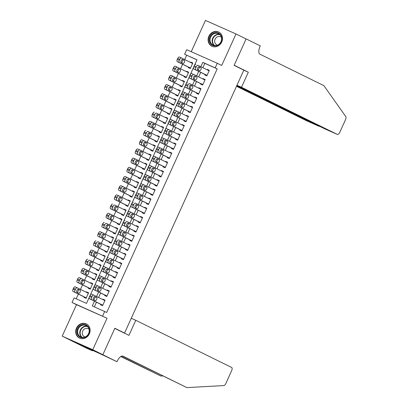 <?xml version="1.0" encoding="UTF-8"?>
<svg xmlns="http://www.w3.org/2000/svg" width="408" height="408" viewBox="0 0 408 408"><rect width="100%" height="100%" fill="white"/><g stroke="black" fill="none" stroke-linecap="round" stroke-linejoin="round"><path stroke-width="0.61" d="M208.855 36.276A7.874 7.048 -63.8 0 0 211.818 46.201A7.874 7.048 -63.8 0 0 221.738 41.998A7.874 7.048 -63.8 0 0 218.77 32.069A7.874 7.048 -63.8 0 0 208.855 36.276M76.464 328.134A7.874 7.048 -63.8 0 0 79.427 338.059A7.874 7.048 -63.8 0 0 89.342 333.856A7.874 7.048 -63.8 0 0 86.379 323.926A7.874 7.048 -63.8 0 0 76.464 328.134M196.977 59.874L184.625 54.29L186.711 49.694L217.26 63.266L215.174 67.866L202.791 62.363L200.818 66.708M121.023 331.48L124.562 333.05L243.821 70.151L234.115 65.372L246.101 38.944L235.992 33.971L205.443 20.4L191.24 51.709M124.562 333.05L114.857 328.277L102.867 354.705L72.318 341.134L62.21 336.156L92.759 349.727L107.039 318.245L72.043 302.486L74.129 297.891L86.511 303.394L89.306 297.223M107.039 318.245L76.49 304.674L62.21 336.156M76.49 304.674L72.043 302.486M186.65 55.284L184.707 59.568M182.585 64.245L180.535 68.763M178.413 73.44L176.368 77.954M174.247 82.63L172.196 87.144M170.075 91.82L168.03 96.339M165.908 101.016L163.858 105.529M161.736 110.206L159.686 114.724M157.565 119.401L155.519 123.915M153.398 128.591L151.348 133.11M149.226 137.787L147.176 142.3M145.059 146.977L143.009 151.49M140.887 156.167L138.837 160.686M136.716 165.362L134.671 169.876M132.549 174.553L130.499 179.071M128.377 183.748L126.327 188.261M124.205 192.938L122.16 197.457M120.039 202.133L117.989 206.647M115.867 211.324L113.822 215.837M111.7 220.514L109.65 225.032M107.528 229.709L105.478 234.223M103.357 238.899L101.312 243.418M99.19 248.095L97.14 252.608M95.018 257.285L92.968 261.803M90.846 266.48L88.801 270.994M86.68 275.67L84.629 280.184M82.508 284.861L80.463 289.379M78.341 294.056L76.184 298.804M102.867 354.705L92.759 349.727M204.979 74.475L204.77 74.934L206.836 75.852L209.335 70.334L207.274 69.416L207.101 69.799M200.807 83.666L200.598 84.124L202.664 85.043L205.168 79.529L203.102 78.611L202.929 78.989M196.641 92.861L196.432 93.32L198.492 94.238L200.996 88.72L198.931 87.802L198.762 88.184M192.469 102.051L192.26 102.51L194.325 103.428L196.824 97.915L194.764 96.997L194.591 97.374M188.297 111.241L188.088 111.705L190.154 112.618L192.658 107.105L190.592 106.187L190.419 106.564M184.13 120.437L183.921 120.896L185.987 121.814L188.486 116.295L186.42 115.382L186.252 115.76M179.959 129.627L179.749 130.086L181.815 131.004L184.319 125.491L182.254 124.573L182.08 124.95M175.787 138.822L175.583 139.281L177.643 140.199L180.147 134.681L178.082 133.763L177.908 134.145M171.62 148.012L171.411 148.471L173.476 149.389L175.976 143.876L173.915 142.958L173.742 143.335M167.448 157.208L167.239 157.666L169.305 158.584L171.809 153.066L169.743 152.148L169.57 152.531M163.282 166.398L163.072 166.857L165.133 167.775L167.637 162.256L165.571 161.344L165.403 161.721M159.11 175.588L158.901 176.052L160.966 176.965L163.465 171.452L161.405 170.534L161.231 170.911M154.938 184.783L154.734 185.242L156.794 186.16L159.299 180.642L157.233 179.729L157.06 180.106M150.771 193.973L150.562 194.432L152.628 195.35L155.127 189.837L153.061 188.919L152.893 189.297M146.6 203.169L146.39 203.628L148.456 204.546L150.96 199.028L148.894 198.109L148.721 198.492M142.433 212.359L142.224 212.818L144.284 213.736L146.788 208.223L144.723 207.305L144.554 207.682M138.261 221.554L138.052 222.013L140.117 222.931L142.616 217.413L140.556 216.495L140.383 216.877M134.089 230.744L133.88 231.203L135.946 232.121L138.45 226.603L136.384 225.69L136.211 226.068M129.923 239.935L129.713 240.399L131.779 241.312L134.278 235.799L132.212 234.881L132.044 235.258M125.751 249.13L125.542 249.589L127.607 250.507L130.111 244.989L128.046 244.076L127.872 244.453M121.579 258.32L121.375 258.779L123.435 259.697L125.939 254.184L123.874 253.266L123.701 253.643M117.412 267.515L117.203 267.974L119.269 268.892L121.768 263.374L119.707 262.456L119.534 262.839M113.24 276.706L113.031 277.165L115.097 278.083L117.601 272.57L115.535 271.651L115.362 272.029M109.074 285.901L108.865 286.36L110.925 287.278L113.429 281.76L111.364 280.842L111.195 281.224M104.902 295.091L104.693 295.55L106.758 296.468L109.257 290.95L107.197 290.037L107.023 290.414M88.541 292.888L86.511 291.893L86.343 292.271M84.221 296.947L84.012 297.406L86.073 298.325L88.577 292.806L86.511 291.893M92.708 283.698L90.683 282.698L90.51 283.081M88.388 287.757L88.179 288.216L90.245 289.134L92.749 283.616L90.683 282.698M96.88 274.502L94.855 273.508L94.681 273.885M92.56 278.562L92.351 279.021L94.416 279.939L96.915 274.426L94.855 273.508M101.051 265.312L99.022 264.313L98.848 264.695M96.727 269.372L96.523 269.831L98.583 270.749L101.087 265.231L99.022 264.313M105.218 256.122L103.193 255.122L103.02 255.5M100.898 260.176L100.689 260.636L102.755 261.554L105.254 256.04L103.193 255.122M109.39 246.927L107.36 245.932L107.192 246.31M105.07 250.986L104.861 251.445L106.927 252.363L109.426 246.845L107.36 245.932M113.562 237.737L111.532 236.737L111.358 237.114M109.237 241.791L109.028 242.255L111.093 243.168L113.597 237.655L111.532 236.737M117.728 228.541L115.704 227.547L115.53 227.924M113.409 232.601L113.2 233.06L115.265 233.978L117.764 228.46L115.704 227.547M121.9 219.351L119.87 218.351L119.697 218.734M117.581 223.411L117.371 223.87L119.432 224.788L121.936 219.269L119.87 218.351M126.067 210.156L124.042 209.161L123.869 209.539M121.747 214.215L121.538 214.674L123.604 215.592L126.108 210.079L124.042 209.161M130.239 200.966L128.209 199.966L128.041 200.348M125.919 205.025L125.71 205.484L127.775 206.402L130.274 200.884L128.209 199.966M134.411 191.775L132.381 190.776L132.207 191.153M130.086 195.83L129.877 196.289L131.942 197.207L134.446 191.694L132.381 190.776M138.577 182.58L136.553 181.585L136.379 181.963M134.257 186.64L134.048 187.099L136.114 188.017L138.613 182.498L136.553 181.585M142.749 173.39L140.719 172.39L140.551 172.768M138.429 177.444L138.22 177.908L140.281 178.821L142.785 173.308L140.719 172.39M146.916 164.195L144.891 163.2L144.718 163.577M142.596 168.254L142.387 168.713L144.452 169.631L146.956 164.113L144.891 163.2M151.088 155.004L149.063 154.005L148.889 154.387M146.768 159.064L146.559 159.523L148.624 160.441L151.123 154.923L149.063 154.005M155.259 145.809L153.23 144.815L153.056 145.192M150.934 149.869L150.731 150.328L152.791 151.246L155.295 145.733L153.23 144.815M159.426 136.619L157.401 135.619L157.228 136.002M155.106 140.678L154.897 141.137L156.963 142.055L159.462 136.537L157.401 135.619M163.598 127.429L161.568 126.429L161.4 126.806M159.278 131.483L159.069 131.942L161.135 132.86L163.634 127.347L161.568 126.429M167.77 118.233L165.74 117.239L165.566 117.616M163.445 122.293L163.236 122.752L165.301 123.67L167.805 118.152L165.74 117.239M171.936 109.043L169.912 108.043L169.738 108.421M167.617 113.098L167.407 113.562L169.473 114.475L171.972 108.962L169.912 108.043M176.108 99.848L174.078 98.853L173.91 99.231M171.788 103.907L171.579 104.366L173.64 105.284L176.144 99.771L174.078 98.853M180.275 90.658L178.25 89.658L178.077 90.041M175.955 94.717L175.746 95.176L177.811 96.094L180.316 90.576L178.25 89.658M184.447 81.462L182.417 80.468L182.249 80.845M180.127 85.522L179.918 85.981L181.983 86.899L184.482 81.386L182.417 80.468M188.618 72.272L186.589 71.273L186.415 71.655M184.294 76.332L184.09 76.791L186.15 77.709L188.654 72.191L186.589 71.273M188.465 67.136L188.256 67.595L190.322 68.513L192.821 63L190.76 62.082L190.587 62.46M94.452 301.196L92.29 305.959L106.697 312.457L217.199 68.86L204.816 63.357L202.842 67.703M200.721 72.379L198.671 76.893M196.549 81.569L194.504 86.088M192.382 90.765L190.332 95.278M188.21 99.955L186.16 104.474M184.039 109.15L181.994 113.664M179.872 118.34L177.822 122.859M175.7 127.536L173.655 132.049M171.533 136.726L169.483 141.239M167.362 145.916L165.311 150.435M163.19 155.111L161.145 159.625M159.023 164.302L156.973 168.82M154.851 173.497L152.801 178.01M150.685 182.687L148.634 187.206M146.513 191.882L144.463 196.396M142.341 201.073L140.296 205.586M138.174 210.263L136.124 214.781M134.002 219.458L131.952 223.972M129.831 228.648L127.786 233.167M125.664 237.844L123.614 242.357M121.492 247.034L119.447 251.552M117.326 256.229L115.275 260.743M113.154 265.419L111.103 269.933M108.982 274.61L106.937 279.128M104.815 283.805L102.765 288.318M100.643 292.995L98.593 297.514M96.472 302.19L94.35 306.872M100.73 304.281L100.526 304.745L102.587 305.658L105.091 300.145L103.025 299.227L102.852 299.605M217.26 63.266L221.707 65.453L235.992 33.971M217.199 68.86L215.174 67.866M104.677 311.462L102.592 316.057M194.57 65.173L197.013 59.792L184.625 54.29M90.326 294.984L93.478 288.033M94.498 285.789L97.65 278.837M98.665 276.599L101.816 269.647M102.836 267.403L105.988 260.457M107.003 258.213L110.16 251.262M111.175 249.018L114.327 242.071M115.347 239.828L118.498 232.876M119.513 230.637L122.665 223.686M123.685 221.442L126.837 214.491M127.852 212.252L131.009 205.3M132.024 203.056L135.175 196.11M136.196 193.866L139.347 186.915M140.362 184.671L143.514 177.725M144.534 175.481L147.686 168.529M148.706 166.291L151.858 159.339M152.873 157.095L156.024 150.144M157.044 147.905L160.196 140.954M161.211 138.71L164.368 131.764M165.383 129.52L168.535 122.568M169.555 120.324L172.706 113.378M173.721 111.134L176.873 104.183M177.893 101.944L181.045 94.993M182.065 92.749L185.217 85.797M186.232 83.558L189.383 76.607M190.403 74.363L193.555 67.417M198.696 71.385L196.651 75.898M194.529 80.575L192.479 85.093M190.358 89.77L188.312 94.284M186.191 98.96L184.141 103.479M182.019 108.156L179.969 112.669M177.847 117.346L175.802 121.864M173.68 126.541L171.63 131.055M169.509 135.731L167.459 140.245M165.337 144.922L163.292 149.44M161.17 154.117L159.12 158.63M156.998 163.307L154.953 167.826M152.832 172.502L150.781 177.016M148.66 181.693L146.61 186.211M144.488 190.888L142.443 195.401M140.321 200.078L138.271 204.592M136.15 209.268L134.105 213.787M131.983 218.464L129.933 222.977M127.811 227.654L125.761 232.172M123.639 236.849L121.594 241.363M119.473 246.039L117.422 250.558M115.301 255.235L113.251 259.748M111.129 264.425L109.084 268.938M106.962 273.615L104.912 278.134M102.791 282.81L100.745 287.324M98.624 292L96.574 296.519M204.816 63.357L202.791 62.363M105.055 300.227L103.025 299.227M192.785 63.082L190.76 62.082M109.222 291.031L107.197 290.037M113.393 281.841L111.364 280.842M117.56 272.646L115.535 271.651M121.732 263.456L119.707 262.456M125.904 254.266L123.874 253.266M130.07 245.07L128.046 244.076M134.242 235.88L132.212 234.881M138.414 226.685L136.384 225.69M142.581 217.495L140.556 216.495M146.752 208.299L144.723 207.305M150.919 199.109L148.894 198.109M155.091 189.919L153.061 188.919M159.263 180.724L157.233 179.729M163.429 171.533L161.405 170.534M167.601 162.338L165.571 161.344M171.773 153.148L169.743 152.148M175.94 143.953L173.915 142.958M180.112 134.762L178.082 133.763M184.278 125.572L182.254 124.573M188.45 116.377L186.42 115.382M192.622 107.187L190.592 106.187M196.789 97.991L194.764 96.997M200.96 88.801L198.931 87.802M205.127 79.606L203.102 78.611M209.299 70.416L207.274 69.416M102.796 305.199L91.591 299.691A2.02 0.903 114 0 1 91.616 297.452L92.035 296.534A2.02 0.903 114 0 1 93.667 295.086A2.02 0.903 114 0 1 93.677 295.091L104.882 300.604M91.601 294.168L93.667 295.086L91.616 294.178A2.02 0.903 -66 0 0 91.601 294.168A2.02 0.903 -66 0 0 89.969 295.616L89.556 296.534A2.02 0.903 -66 0 0 89.531 298.773L102.76 305.281M93.427 299.579A1.617 0.719 -66 0 1 93.437 297.804A1.617 0.719 -66 0 1 94.748 296.631A1.617 0.719 -66 0 1 94.758 296.636L96.701 297.59A1.617 0.719 -66 0 1 96.686 299.37A1.617 0.719 -66 0 1 95.375 300.538A1.617 0.719 -66 0 1 95.365 300.533L93.427 299.579M94.513 296.616L94.636 296.677A1.617 0.719 -66 0 1 94.717 298.217A1.617 0.719 -66 0 1 93.549 299.64M86.282 297.865L75.082 292.352A2.02 0.903 114 0 1 75.108 290.119L75.521 289.195A2.02 0.903 114 0 1 77.153 287.752A2.02 0.903 114 0 1 77.163 287.757L88.368 293.27M86.246 297.947L73.017 291.434A2.02 0.903 -66 0 1 73.042 289.201L73.46 288.283A2.02 0.903 -66 0 1 75.087 286.834A2.02 0.903 -66 0 1 75.103 286.839L77.138 287.747M77.036 292.301A1.617 0.719 114 0 0 78.203 290.879A1.617 0.719 114 0 0 78.122 289.338L77.999 289.277M76.913 292.24L78.851 293.199A1.617 0.719 114 0 0 78.866 293.204A1.617 0.719 114 0 0 80.172 292.031A1.617 0.719 114 0 0 80.187 290.256L78.244 289.303A1.617 0.719 114 0 0 78.234 289.298A1.617 0.719 114 0 0 76.928 290.465A1.617 0.719 114 0 0 76.913 292.24M89.459 330.194A6.814 6.1 116.2 0 1 83.574 337.763A6.814 6.1 116.2 0 1 76.995 332.112A6.814 6.1 116.2 0 1 82.88 324.544A6.814 6.1 116.2 0 1 89.459 330.194M77.658 332.137A6.309 5.646 -63.8 0 0 80.646 336.916A6.309 5.646 -63.8 0 0 86.511 336.177A6.309 5.646 -63.8 0 0 89.199 330.368A6.309 5.646 -63.8 0 0 86.216 325.589A6.309 5.646 -63.8 0 0 80.351 326.329A6.309 5.646 -63.8 0 0 77.658 332.137M88.995 329.072A4.493 4.019 -63.8 0 0 88.363 328.675A4.493 4.019 -63.8 0 0 84.186 329.2A4.493 4.019 -63.8 0 0 82.273 333.336A4.493 4.019 -63.8 0 0 84.4 336.738A4.493 4.019 -63.8 0 0 85.099 336.993M87.292 324.477A7.823 7.002 -63.8 0 0 86.68 324.13A7.823 7.002 -63.8 0 0 79.407 325.048A7.823 7.002 -63.8 0 0 76.072 332.255A7.823 7.002 -63.8 0 0 79.774 338.176A7.823 7.002 -63.8 0 0 80.417 338.446M221.855 38.337A6.814 6.1 116.2 0 1 215.97 45.905A6.814 6.1 116.2 0 1 209.386 40.254A6.814 6.1 116.2 0 1 215.271 32.686A6.814 6.1 116.2 0 1 221.855 38.337M210.049 40.28A6.309 5.646 -63.8 0 0 213.037 45.058A6.309 5.646 -63.8 0 0 218.902 44.319A6.309 5.646 -63.8 0 0 221.595 38.505A6.309 5.646 -63.8 0 0 218.606 33.731A6.309 5.646 -63.8 0 0 212.741 34.471A6.309 5.646 -63.8 0 0 210.049 40.28M221.391 37.215A4.493 4.019 -63.8 0 0 220.759 36.817A4.493 4.019 -63.8 0 0 216.582 37.342A4.493 4.019 -63.8 0 0 214.664 41.478A4.493 4.019 -63.8 0 0 216.791 44.88A4.493 4.019 -63.8 0 0 217.495 45.135M219.683 32.62A7.823 7.002 -63.8 0 0 219.076 32.273A7.823 7.002 -63.8 0 0 211.798 33.191A7.823 7.002 -63.8 0 0 208.463 40.397A7.823 7.002 -63.8 0 0 212.165 46.313A7.823 7.002 -63.8 0 0 212.813 46.588M135.787 320.3L231.637 367.455A3.029 1.351 114 0 1 231.601 370.806L225.91 383.357A3.029 1.351 114 0 1 223.773 385.58L186.884 387.6L122.981 356.164A7.069 3.152 114 0 0 122.93 356.143A7.069 3.152 114 0 0 117.234 361.207L117.004 361.712L102.847 354.751L114.796 328.415L128.948 335.376L135.787 320.3L131.259 318.291M117.004 361.712L99.424 353.415L83.487 346.336L92.438 350.798L86.455 348.141L72.318 341.134M72.298 341.18L102.847 354.751M186.884 387.6L122.242 356.016M120.998 356.429L160.854 376.038L120.799 356.551M160.854 376.038L162.731 375.936M92.438 350.798L92.626 350.395M236.502 86.277L306.796 120.855L319.24 126.108M236.722 85.797L319.158 126.347L306.816 120.865A3.029 1.351 -66 0 1 306.796 120.855M248.329 72.201L241.495 87.276L337.345 134.426A3.029 1.351 114 0 0 337.365 134.436A3.029 1.351 114 0 0 339.808 132.263L345.5 119.717A3.029 1.351 114 0 0 345.79 116.586L323.86 85.629L259.962 54.198A7.069 3.152 -66 0 1 260.049 46.369L260.279 45.864L246.121 38.898L234.177 65.234L248.329 72.201L243.8 70.186M246.121 38.898L244.943 38.377M241.495 87.276L236.966 85.262M236.824 85.568L325.003 128.943L337.345 134.426M319.525 126.251L319.158 126.347M106.967 296.009L95.763 290.496A2.02 0.903 114 0 1 95.788 288.262L96.206 287.339A2.02 0.903 114 0 1 97.833 285.896A2.02 0.903 114 0 0 97.833 285.896L109.053 291.414M97.818 285.891L95.783 284.983A2.02 0.903 -66 0 1 95.783 284.983A2.02 0.903 -66 0 0 94.141 286.426L93.723 287.344A2.02 0.903 -66 0 0 93.697 289.578L106.932 296.091M97.594 290.384A1.617 0.719 -66 0 1 97.609 288.609A1.617 0.719 -66 0 1 98.92 287.441A1.617 0.719 -66 0 1 98.93 287.446L100.868 288.4A1.617 0.719 -66 0 1 100.858 290.175A1.617 0.719 -66 0 1 99.547 291.348A1.617 0.719 -66 0 1 99.537 291.343L97.594 290.384M98.68 287.421L98.807 287.482A1.617 0.719 -66 0 1 98.889 289.022A1.617 0.719 -66 0 1 97.721 290.445M111.134 286.814L99.934 281.306A2.02 0.903 114 0 1 99.96 279.067L100.373 278.149A2.02 0.903 114 0 1 102.005 276.7A2.02 0.903 114 0 1 102.02 276.711L113.22 282.219M99.94 275.783L102.005 276.7L99.955 275.793A2.02 0.903 -66 0 0 99.94 275.783A2.02 0.903 -66 0 0 98.313 277.231L97.894 278.149A2.02 0.903 -66 0 0 97.869 280.388L111.098 286.895M101.765 281.194A1.617 0.719 -66 0 1 101.781 279.419A1.617 0.719 -66 0 1 103.086 278.246A1.617 0.719 -66 0 1 103.097 278.251L105.04 279.205A1.617 0.719 -66 0 1 105.024 280.985A1.617 0.719 -66 0 1 103.719 282.152A1.617 0.719 -66 0 1 103.703 282.147L101.765 281.194M102.852 278.231L102.974 278.292A1.617 0.719 -66 0 1 103.056 279.832A1.617 0.719 -66 0 1 101.888 281.255M115.306 277.624L104.101 272.111A2.02 0.903 114 0 1 104.127 269.877L104.545 268.959A2.02 0.903 114 0 1 106.172 267.51A2.02 0.903 114 0 0 106.172 267.51L117.392 273.029M106.162 267.505L104.122 266.597A2.02 0.903 -66 0 1 104.122 266.597A2.02 0.903 -66 0 0 102.479 268.041L102.066 268.959A2.02 0.903 -66 0 0 102.041 271.198L115.27 277.705M105.932 272.003A1.617 0.719 -66 0 1 105.947 270.224A1.617 0.719 -66 0 1 107.258 269.056A1.617 0.719 -66 0 1 107.268 269.061L109.211 270.014A1.617 0.719 -66 0 1 109.196 271.789A1.617 0.719 -66 0 1 107.885 272.962A1.617 0.719 -66 0 1 107.875 272.957L105.932 272.003M107.023 269.035L107.146 269.096A1.617 0.719 -66 0 1 107.228 270.642A1.617 0.719 -66 0 1 106.06 272.065M119.478 268.433L108.273 262.92A2.02 0.903 114 0 1 108.299 260.681L108.717 259.763A2.02 0.903 114 0 1 110.344 258.315A2.02 0.903 114 0 1 110.359 258.325L121.558 263.833M108.278 257.402L108.293 257.407A2.02 0.903 -66 0 0 108.278 257.402A2.02 0.903 -66 0 0 106.651 258.845L106.233 259.769A2.02 0.903 -66 0 0 106.207 262.002L119.437 268.51M110.104 262.808A1.617 0.719 -66 0 1 110.119 261.033A1.617 0.719 -66 0 1 111.425 259.86A1.617 0.719 -66 0 1 111.44 259.865L113.378 260.824A1.617 0.719 -66 0 1 113.368 262.599A1.617 0.719 -66 0 1 112.057 263.767A1.617 0.719 -66 0 1 112.047 263.762L110.104 262.808M111.19 259.845L111.318 259.906A1.617 0.719 -66 0 1 111.399 261.446A1.617 0.719 -66 0 1 110.226 262.869M90.454 288.67L79.249 283.162A2.02 0.903 114 0 1 79.274 280.923L79.693 280.005A2.02 0.903 114 0 1 81.319 278.557A2.02 0.903 114 0 1 81.335 278.567L92.539 284.075M90.418 288.752L77.189 282.244A2.02 0.903 -66 0 1 77.209 280.005L77.627 279.087A2.02 0.903 -66 0 1 79.259 277.639A2.02 0.903 -66 0 1 79.269 277.649L81.304 278.552M81.207 283.111A1.617 0.719 114 0 0 82.375 281.688A1.617 0.719 114 0 0 82.294 280.148L82.166 280.087M81.08 283.05L83.023 284.004A1.617 0.719 114 0 0 83.033 284.009A1.617 0.719 114 0 0 84.344 282.841A1.617 0.719 114 0 0 84.359 281.061L82.416 280.107A1.617 0.719 114 0 0 82.406 280.102A1.617 0.719 114 0 0 81.095 281.275A1.617 0.719 114 0 0 81.08 283.05M94.625 279.48L83.421 273.967A2.02 0.903 114 0 1 83.446 271.733L83.864 270.815A2.02 0.903 114 0 1 85.491 269.367A2.02 0.903 114 0 1 85.507 269.372L96.706 274.885M94.585 279.562L81.355 273.054A2.02 0.903 -66 0 1 81.381 270.815L81.799 269.897A2.02 0.903 -66 0 1 83.426 268.449A2.02 0.903 -66 0 1 83.441 268.454L85.476 269.362M85.374 273.921A1.617 0.719 114 0 0 86.542 272.498A1.617 0.719 114 0 0 86.465 270.953L86.338 270.892M85.252 273.86L87.195 274.814A1.617 0.719 114 0 0 87.205 274.819A1.617 0.719 114 0 0 88.511 273.646A1.617 0.719 114 0 0 88.526 271.871L86.588 270.917A1.617 0.719 114 0 0 86.573 270.912A1.617 0.719 114 0 0 85.267 272.08A1.617 0.719 114 0 0 85.252 273.86M98.792 270.29L87.593 264.777A2.02 0.903 114 0 1 87.613 262.538L88.031 261.62A2.02 0.903 114 0 1 89.663 260.171A2.02 0.903 114 0 1 89.673 260.182L100.878 265.69M98.756 270.366L85.527 263.859A2.02 0.903 -66 0 1 85.552 261.625L85.966 260.702A2.02 0.903 -66 0 1 87.598 259.259A2.02 0.903 -66 0 1 87.613 259.264L87.598 259.259M89.546 264.726A1.617 0.719 114 0 0 90.714 263.303A1.617 0.719 114 0 0 90.632 261.763L90.51 261.701M89.423 264.665L91.361 265.618A1.617 0.719 114 0 0 91.372 265.623A1.617 0.719 114 0 0 92.682 264.455A1.617 0.719 114 0 0 92.698 262.681L90.754 261.722A1.617 0.719 114 0 0 90.744 261.717A1.617 0.719 114 0 0 89.434 262.89A1.617 0.719 114 0 0 89.423 264.665M102.964 261.094L91.759 255.587A2.02 0.903 114 0 1 91.785 253.348L92.203 252.43A2.02 0.903 114 0 1 93.83 250.981A2.02 0.903 114 0 1 93.845 250.986L105.05 256.499M102.928 261.176L89.694 254.669A2.02 0.903 -66 0 1 89.719 252.43L90.137 251.512A2.02 0.903 -66 0 1 91.764 250.063A2.02 0.903 -66 0 1 91.78 250.068L93.814 250.976M93.718 255.536A1.617 0.719 114 0 0 94.886 254.113A1.617 0.719 114 0 0 94.804 252.567L94.676 252.506M93.59 255.474L95.533 256.428A1.617 0.719 114 0 0 95.543 256.433A1.617 0.719 114 0 0 96.854 255.26A1.617 0.719 114 0 0 96.869 253.485L94.926 252.532A1.617 0.719 114 0 0 94.916 252.526A1.617 0.719 114 0 0 93.605 253.694A1.617 0.719 114 0 0 93.59 255.474M123.644 259.238L112.445 253.73A2.02 0.903 114 0 1 112.465 251.491L112.883 250.573A2.02 0.903 114 0 1 114.515 249.125A2.02 0.903 114 0 0 114.515 249.125L125.73 254.643M114.5 249.12L112.465 248.212A2.02 0.903 -66 0 1 112.465 248.212A2.02 0.903 -66 0 0 110.823 249.655L110.405 250.573A2.02 0.903 -66 0 0 110.379 252.812L123.609 259.32M114.276 253.618A1.617 0.719 -66 0 1 114.286 251.838A1.617 0.719 -66 0 1 115.597 250.67A1.617 0.719 -66 0 1 115.607 250.675L117.55 251.629A1.617 0.719 -66 0 1 117.535 253.404A1.617 0.719 -66 0 1 116.229 254.577A1.617 0.719 -66 0 1 116.214 254.572L114.276 253.618M115.362 250.65L115.484 250.711A1.617 0.719 -66 0 1 115.566 252.256A1.617 0.719 -66 0 1 114.398 253.679M107.131 251.904L95.931 246.391A2.02 0.903 114 0 1 95.957 244.157L96.37 243.234A2.02 0.903 114 0 1 98.002 241.791A2.02 0.903 114 0 1 98.017 241.796L109.217 247.304M107.095 251.981L93.866 245.473A2.02 0.903 -66 0 1 93.891 243.239L94.309 242.321A2.02 0.903 -66 0 1 95.936 240.873A2.02 0.903 -66 0 1 95.951 240.878L95.936 240.873M97.884 246.34A1.617 0.719 114 0 0 99.052 244.917A1.617 0.719 114 0 0 98.971 243.377L98.848 243.316M97.762 246.279L99.7 247.238A1.617 0.719 114 0 0 99.715 247.243A1.617 0.719 114 0 0 101.021 246.07A1.617 0.719 114 0 0 101.036 244.295L99.093 243.341A1.617 0.719 114 0 0 99.083 243.331A1.617 0.719 114 0 0 97.777 244.504A1.617 0.719 114 0 0 97.762 246.279M127.816 250.048L116.612 244.535A2.02 0.903 114 0 1 116.637 242.301L117.055 241.378A2.02 0.903 114 0 1 118.682 239.935A2.02 0.903 114 0 1 118.697 239.94L129.902 245.448M116.617 239.017L116.632 239.022A2.02 0.903 -66 0 0 116.617 239.017A2.02 0.903 -66 0 0 114.99 240.465L114.572 241.383A2.02 0.903 -66 0 0 114.546 243.617L127.781 250.124M118.442 244.423A1.617 0.719 -66 0 1 118.458 242.648A1.617 0.719 -66 0 1 119.768 241.475A1.617 0.719 -66 0 1 119.779 241.485L121.722 242.439A1.617 0.719 -66 0 1 121.706 244.214A1.617 0.719 -66 0 1 120.396 245.386A1.617 0.719 -66 0 1 120.386 245.381L118.442 244.423M119.529 241.459L119.656 241.521A1.617 0.719 -66 0 1 119.738 243.061A1.617 0.719 -66 0 1 118.57 244.484M111.302 242.709L100.098 237.201A2.02 0.903 114 0 1 100.123 234.962L100.541 234.044A2.02 0.903 114 0 1 102.168 232.596A2.02 0.903 114 0 1 102.184 232.601L113.388 238.114M111.267 242.791L98.037 236.283A2.02 0.903 -66 0 1 98.063 234.044L98.476 233.126A2.02 0.903 -66 0 1 100.108 231.678A2.02 0.903 -66 0 1 100.118 231.688L102.158 232.591M102.056 237.15A1.617 0.719 114 0 0 103.224 235.727A1.617 0.719 114 0 0 103.142 234.187L103.02 234.126M101.929 237.089L103.872 238.043A1.617 0.719 114 0 0 103.882 238.048A1.617 0.719 114 0 0 105.193 236.88A1.617 0.719 114 0 0 105.208 235.1L103.265 234.146A1.617 0.719 114 0 0 103.255 234.141A1.617 0.719 114 0 0 101.944 235.314A1.617 0.719 114 0 0 101.929 237.089M131.983 240.853L120.783 235.345A2.02 0.903 114 0 1 120.809 233.106L121.222 232.188A2.02 0.903 114 0 1 122.854 230.739A2.02 0.903 114 0 0 122.854 230.739L134.069 236.257M122.839 230.734L120.804 229.832A2.02 0.903 -66 0 1 120.804 229.832A2.02 0.903 -66 0 0 119.162 231.27L118.743 232.188A2.02 0.903 -66 0 0 118.718 234.427L131.947 240.934M122.614 235.232A1.617 0.719 -66 0 1 122.629 233.458A1.617 0.719 -66 0 1 123.935 232.285A1.617 0.719 -66 0 1 123.95 232.29L125.888 233.243A1.617 0.719 -66 0 1 125.873 235.023A1.617 0.719 -66 0 1 124.567 236.191A1.617 0.719 -66 0 1 124.557 236.186L122.614 235.232M123.701 232.269L123.823 232.331A1.617 0.719 -66 0 1 123.904 233.871A1.617 0.719 -66 0 1 122.737 235.294M115.474 233.519L104.269 228.006A2.02 0.903 114 0 1 104.295 225.772L104.713 224.849A2.02 0.903 114 0 1 106.34 223.406A2.02 0.903 114 0 1 106.355 223.411L117.555 228.924M115.433 233.6L102.204 227.088A2.02 0.903 -66 0 1 102.23 224.854L102.648 223.936A2.02 0.903 -66 0 1 104.275 222.488A2.02 0.903 -66 0 1 104.29 222.493L104.275 222.488M106.228 227.955A1.617 0.719 114 0 0 107.396 226.532A1.617 0.719 114 0 0 107.314 224.992L107.187 224.93M106.1 227.894L108.043 228.852A1.617 0.719 114 0 0 108.054 228.857A1.617 0.719 114 0 0 109.364 227.684A1.617 0.719 114 0 0 109.375 225.91L107.437 224.956A1.617 0.719 114 0 0 107.421 224.951A1.617 0.719 114 0 0 106.116 226.119A1.617 0.719 114 0 0 106.1 227.894M136.155 231.662L124.95 226.149A2.02 0.903 114 0 1 124.976 223.916L125.394 222.992A2.02 0.903 114 0 1 127.021 221.549A2.02 0.903 114 0 1 127.036 221.554L138.241 227.067M124.96 220.631L124.976 220.636A2.02 0.903 -66 0 0 124.96 220.631A2.02 0.903 -66 0 0 123.328 222.079L122.915 222.998A2.02 0.903 -66 0 0 122.89 225.231L136.119 231.744M126.781 226.037A1.617 0.719 -66 0 1 126.796 224.262A1.617 0.719 -66 0 1 128.107 223.094A1.617 0.719 -66 0 1 128.117 223.1L130.06 224.053A1.617 0.719 -66 0 1 130.045 225.828A1.617 0.719 -66 0 1 128.734 227.001A1.617 0.719 -66 0 1 128.724 226.996L126.781 226.037M127.872 223.074L127.995 223.135A1.617 0.719 -66 0 1 128.076 224.675A1.617 0.719 -66 0 1 126.908 226.098M119.641 224.324L108.441 218.816A2.02 0.903 114 0 1 108.467 216.577L108.88 215.659A2.02 0.903 114 0 1 110.512 214.21A2.02 0.903 114 0 1 110.522 214.22L121.727 219.728M119.605 224.405L106.376 217.898A2.02 0.903 -66 0 1 106.401 215.659L106.819 214.741A2.02 0.903 -66 0 1 108.446 213.292A2.02 0.903 -66 0 1 108.462 213.302L110.497 214.205M110.395 218.764A1.617 0.719 114 0 0 111.562 217.342A1.617 0.719 114 0 0 111.481 215.801L111.358 215.74M110.272 218.703L112.21 219.657A1.617 0.719 114 0 0 112.226 219.662A1.617 0.719 114 0 0 113.531 218.494A1.617 0.719 114 0 0 113.546 216.714L111.603 215.761A1.617 0.719 114 0 0 111.593 215.756A1.617 0.719 114 0 0 110.282 216.929A1.617 0.719 114 0 0 110.272 218.703M140.326 222.467L129.122 216.959A2.02 0.903 114 0 1 129.147 214.72L129.566 213.802A2.02 0.903 114 0 1 131.192 212.354A2.02 0.903 114 0 0 131.192 212.354L142.407 217.872M131.177 212.349L129.142 211.446A2.02 0.903 -66 0 1 129.142 211.446A2.02 0.903 -66 0 0 127.5 212.884L127.082 213.802A2.02 0.903 -66 0 0 127.056 216.041L140.291 222.549M130.953 216.847A1.617 0.719 -66 0 1 130.968 215.072A1.617 0.719 -66 0 1 132.279 213.899A1.617 0.719 -66 0 1 132.289 213.904L134.227 214.858A1.617 0.719 -66 0 1 134.217 216.638A1.617 0.719 -66 0 1 132.906 217.806A1.617 0.719 -66 0 1 132.896 217.801L130.953 216.847M132.039 213.884L132.166 213.945A1.617 0.719 -66 0 1 132.248 215.485A1.617 0.719 -66 0 1 131.08 216.908M123.813 215.133L112.608 209.62A2.02 0.903 114 0 1 112.633 207.386L113.052 206.468A2.02 0.903 114 0 1 114.679 205.02A2.02 0.903 114 0 1 114.694 205.025L125.899 210.538M123.777 215.215L110.548 208.707A2.02 0.903 -66 0 1 110.568 206.468L110.986 205.55A2.02 0.903 -66 0 1 112.618 204.102A2.02 0.903 -66 0 1 112.628 204.107L112.618 204.102M114.566 209.574A1.617 0.719 114 0 0 115.734 208.151A1.617 0.719 114 0 0 115.653 206.606L115.525 206.545M114.439 209.513L116.382 210.467A1.617 0.719 114 0 0 116.392 210.472A1.617 0.719 114 0 0 117.703 209.299A1.617 0.719 114 0 0 117.718 207.524L115.775 206.57A1.617 0.719 114 0 0 115.765 206.565A1.617 0.719 114 0 0 114.454 207.733A1.617 0.719 114 0 0 114.439 209.513M144.493 213.277L133.294 207.764A2.02 0.903 114 0 1 133.319 205.53L133.732 204.612A2.02 0.903 114 0 1 135.364 203.164A2.02 0.903 114 0 1 135.374 203.169L146.579 208.682M133.299 202.246L133.314 202.251A2.02 0.903 -66 0 0 133.299 202.246A2.02 0.903 -66 0 0 131.672 203.694L131.254 204.612A2.02 0.903 -66 0 0 131.228 206.851L144.458 213.359M135.124 207.657A1.617 0.719 -66 0 1 135.14 205.877A1.617 0.719 -66 0 1 136.445 204.709A1.617 0.719 -66 0 1 136.456 204.714L138.399 205.668A1.617 0.719 -66 0 1 138.383 207.442A1.617 0.719 -66 0 1 137.078 208.615A1.617 0.719 -66 0 1 137.062 208.61L135.124 207.657M136.211 204.689L136.333 204.75A1.617 0.719 -66 0 1 136.415 206.295A1.617 0.719 -66 0 1 135.247 207.718M127.979 205.943L116.78 200.43A2.02 0.903 114 0 1 116.805 198.191L117.224 197.273A2.02 0.903 114 0 1 118.85 195.825A2.02 0.903 114 0 1 118.866 195.835L130.065 201.343M127.944 206.02L114.714 199.512A2.02 0.903 -66 0 1 114.74 197.278L115.158 196.355A2.02 0.903 -66 0 1 116.785 194.912A2.02 0.903 -66 0 1 116.8 194.917L118.835 195.82M118.733 200.379A1.617 0.719 114 0 0 119.901 198.956A1.617 0.719 114 0 0 119.819 197.416L119.697 197.355M118.611 200.318L120.554 201.272A1.617 0.719 114 0 0 120.564 201.277A1.617 0.719 114 0 0 121.87 200.109A1.617 0.719 114 0 0 121.885 198.334L119.947 197.375A1.617 0.719 114 0 0 119.932 197.37A1.617 0.719 114 0 0 118.626 198.543A1.617 0.719 114 0 0 118.611 200.318M148.665 204.087L137.46 198.574A2.02 0.903 114 0 1 137.486 196.335L137.904 195.417A2.02 0.903 114 0 1 139.531 193.968A2.02 0.903 114 0 0 139.531 193.968L150.751 199.486M139.516 193.963L137.481 193.061A2.02 0.903 -66 0 1 137.481 193.061A2.02 0.903 -66 0 0 135.839 194.499L135.42 195.422A2.02 0.903 -66 0 0 135.4 197.656L148.629 204.163M139.291 198.461A1.617 0.719 -66 0 1 139.306 196.687A1.617 0.719 -66 0 1 140.617 195.514A1.617 0.719 -66 0 1 140.627 195.519L142.571 196.477A1.617 0.719 -66 0 1 142.555 198.252A1.617 0.719 -66 0 1 141.244 199.42A1.617 0.719 -66 0 1 141.234 199.415L139.291 198.461M140.377 195.498L140.505 195.559A1.617 0.719 -66 0 1 140.587 197.1A1.617 0.719 -66 0 1 139.419 198.523M132.151 196.748L120.947 191.24A2.02 0.903 114 0 1 120.972 189.001L121.39 188.083A2.02 0.903 114 0 1 123.017 186.635A2.02 0.903 114 0 1 123.032 186.64L134.237 192.153M132.115 196.829L118.886 190.322A2.02 0.903 -66 0 1 118.912 188.083L119.325 187.165A2.02 0.903 -66 0 1 120.957 185.716A2.02 0.903 -66 0 1 120.972 185.727L123.007 186.629L120.957 185.716M122.905 191.189A1.617 0.719 114 0 0 124.073 189.766A1.617 0.719 114 0 0 123.991 188.221L123.869 188.159M122.782 191.128L124.721 192.081A1.617 0.719 114 0 0 124.731 192.086A1.617 0.719 114 0 0 126.041 190.913A1.617 0.719 114 0 0 126.057 189.139L124.114 188.185A1.617 0.719 114 0 0 124.103 188.18A1.617 0.719 114 0 0 122.793 189.348A1.617 0.719 114 0 0 122.782 191.128M152.837 194.891L141.632 189.383A2.02 0.903 114 0 1 141.658 187.144L142.076 186.226A2.02 0.903 114 0 1 143.703 184.778A2.02 0.903 114 0 1 143.718 184.783L154.918 190.296M141.637 183.86L143.703 184.778L141.653 183.87A2.02 0.903 -66 0 0 141.637 183.86A2.02 0.903 -66 0 0 140.01 185.309L139.592 186.226A2.02 0.903 -66 0 0 139.567 188.465L152.796 194.973M143.463 189.271A1.617 0.719 -66 0 1 143.478 187.491A1.617 0.719 -66 0 1 144.784 186.323A1.617 0.719 -66 0 1 144.799 186.329L146.737 187.282A1.617 0.719 -66 0 1 146.722 189.062A1.617 0.719 -66 0 1 145.416 190.23A1.617 0.719 -66 0 1 145.406 190.225L143.463 189.271M144.549 186.303L144.677 186.364A1.617 0.719 -66 0 1 144.753 187.91A1.617 0.719 -66 0 1 143.585 189.332M136.323 187.558L125.118 182.044A2.02 0.903 114 0 1 125.144 179.811L125.562 178.888A2.02 0.903 114 0 1 127.189 177.444A2.02 0.903 114 0 0 127.189 177.444L138.409 182.957M136.287 187.634L123.053 181.126A2.02 0.903 -66 0 1 123.078 178.893L123.497 177.975A2.02 0.903 -66 0 1 125.123 176.526A2.02 0.903 -66 0 1 125.139 176.531L127.174 177.434M127.077 181.994A1.617 0.719 114 0 0 128.245 180.571A1.617 0.719 114 0 0 128.163 179.03L128.036 178.969M126.949 181.932L128.892 182.891A1.617 0.719 114 0 0 128.903 182.896A1.617 0.719 114 0 0 130.213 181.723A1.617 0.719 114 0 0 130.223 179.948L128.285 178.995A1.617 0.719 114 0 0 128.275 178.984A1.617 0.719 114 0 0 126.965 180.157A1.617 0.719 114 0 0 126.949 181.932M157.004 185.701L145.804 180.188A2.02 0.903 114 0 1 145.824 177.954L146.243 177.031A2.02 0.903 114 0 1 147.874 175.588A2.02 0.903 114 0 0 147.874 175.588L159.089 181.101M147.859 175.578L145.824 174.675A2.02 0.903 -66 0 0 145.809 174.67A2.02 0.903 -66 0 0 144.177 176.118L143.764 177.036A2.02 0.903 -66 0 0 143.738 179.27L156.968 185.778M147.635 180.076A1.617 0.719 -66 0 1 147.645 178.301A1.617 0.719 -66 0 1 148.956 177.128A1.617 0.719 -66 0 1 148.966 177.138L150.909 178.092A1.617 0.719 -66 0 1 150.894 179.867A1.617 0.719 -66 0 1 149.583 181.04A1.617 0.719 -66 0 1 149.573 181.035L147.635 180.076M148.721 177.113L148.844 177.174A1.617 0.719 -66 0 1 148.925 178.714A1.617 0.719 -66 0 1 147.757 180.137M140.49 178.362L129.29 172.854A2.02 0.903 114 0 1 129.316 170.615L129.729 169.697A2.02 0.903 114 0 1 131.361 168.249A2.02 0.903 114 0 1 131.376 168.254L142.576 173.767M140.454 178.444L127.225 171.936A2.02 0.903 -66 0 1 127.25 169.697L127.668 168.779A2.02 0.903 -66 0 1 129.295 167.331A2.02 0.903 -66 0 1 129.311 167.341L131.345 168.244L129.295 167.331M131.243 172.803A1.617 0.719 114 0 0 132.411 171.38A1.617 0.719 114 0 0 132.33 169.84L132.207 169.779M131.121 172.742L133.059 173.696A1.617 0.719 114 0 0 133.074 173.701A1.617 0.719 114 0 0 134.38 172.533A1.617 0.719 114 0 0 134.395 170.753L132.452 169.799A1.617 0.719 114 0 0 132.442 169.794A1.617 0.719 114 0 0 131.136 170.967A1.617 0.719 114 0 0 131.121 172.742M161.175 176.506L149.971 170.998A2.02 0.903 114 0 1 149.996 168.759L150.414 167.841A2.02 0.903 114 0 1 152.041 166.393A2.02 0.903 114 0 1 152.056 166.398L163.261 171.911M149.976 165.475L152.041 166.393L149.991 165.485A2.02 0.903 -66 0 0 149.976 165.475A2.02 0.903 -66 0 0 148.349 166.923L147.931 167.841A2.02 0.903 -66 0 0 147.905 170.08L161.14 176.588M151.802 170.886A1.617 0.719 -66 0 1 151.817 169.111A1.617 0.719 -66 0 1 153.127 167.938A1.617 0.719 -66 0 1 153.138 167.943L155.076 168.897A1.617 0.719 -66 0 1 155.066 170.677A1.617 0.719 -66 0 1 153.755 171.845A1.617 0.719 -66 0 1 153.745 171.839L151.802 170.886M152.888 167.923L153.015 167.984A1.617 0.719 -66 0 1 153.097 169.524A1.617 0.719 -66 0 1 151.929 170.947M144.661 169.172L133.457 163.659A2.02 0.903 114 0 1 133.482 161.425L133.901 160.502A2.02 0.903 114 0 1 135.527 159.059A2.02 0.903 114 0 0 135.527 159.059L146.747 164.577M144.626 169.254L131.396 162.741A2.02 0.903 -66 0 1 131.422 160.507L131.835 159.589A2.02 0.903 -66 0 1 133.467 158.141A2.02 0.903 -66 0 1 133.477 158.146L135.512 159.054M135.415 163.608A1.617 0.719 114 0 0 136.583 162.185A1.617 0.719 114 0 0 136.501 160.645L136.374 160.584M135.288 163.547L137.231 164.506A1.617 0.719 114 0 0 137.241 164.511A1.617 0.719 114 0 0 138.552 163.338A1.617 0.719 114 0 0 138.567 161.563L136.624 160.609A1.617 0.719 114 0 0 136.614 160.604A1.617 0.719 114 0 0 135.303 161.772A1.617 0.719 114 0 0 135.288 163.547M165.342 167.316L154.142 161.803A2.02 0.903 114 0 1 154.168 159.569L154.581 158.646A2.02 0.903 114 0 1 156.213 157.202A2.02 0.903 114 0 1 156.228 157.208L167.428 162.721M156.198 157.197L154.163 156.29A2.02 0.903 -66 0 0 154.148 156.284A2.02 0.903 -66 0 0 152.521 157.733L152.102 158.651A2.02 0.903 -66 0 0 152.077 160.885L165.306 167.397M155.973 161.69A1.617 0.719 -66 0 1 155.989 159.916A1.617 0.719 -66 0 1 157.294 158.748A1.617 0.719 -66 0 1 157.304 158.753L159.248 159.706A1.617 0.719 -66 0 1 159.232 161.481A1.617 0.719 -66 0 1 157.927 162.654A1.617 0.719 -66 0 1 157.911 162.649L155.973 161.69M157.06 158.727L157.182 158.789A1.617 0.719 -66 0 1 157.264 160.329A1.617 0.719 -66 0 1 156.096 161.752M148.833 159.977L137.629 154.469A2.02 0.903 114 0 1 137.654 152.23L138.072 151.312A2.02 0.903 114 0 1 139.699 149.864A2.02 0.903 114 0 1 139.714 149.874L150.914 155.382M148.792 160.058L135.563 153.551A2.02 0.903 -66 0 1 135.589 151.317L136.007 150.394A2.02 0.903 -66 0 1 137.634 148.946A2.02 0.903 -66 0 1 137.649 148.956L139.684 149.858L137.634 148.946M139.582 154.418A1.617 0.719 114 0 0 140.755 152.995A1.617 0.719 114 0 0 140.673 151.455L140.546 151.394M139.459 154.357L141.403 155.31A1.617 0.719 114 0 0 141.413 155.315A1.617 0.719 114 0 0 142.718 154.148A1.617 0.719 114 0 0 142.734 152.373L140.796 151.414A1.617 0.719 114 0 0 140.78 151.409A1.617 0.719 114 0 0 139.475 152.582A1.617 0.719 114 0 0 139.459 154.357M169.514 158.12L158.309 152.612A2.02 0.903 114 0 1 158.335 150.374L158.753 149.456A2.02 0.903 114 0 1 160.38 148.007A2.02 0.903 114 0 1 160.395 148.017L171.6 153.525M158.319 147.089L160.38 148.007L158.329 147.099A2.02 0.903 -66 0 0 158.319 147.089A2.02 0.903 -66 0 0 156.687 148.537L156.274 149.461A2.02 0.903 -66 0 0 156.249 151.694L169.478 158.202M160.14 152.5A1.617 0.719 -66 0 1 160.155 150.725A1.617 0.719 -66 0 1 161.466 149.552A1.617 0.719 -66 0 1 161.476 149.558L163.419 150.516A1.617 0.719 -66 0 1 163.404 152.291A1.617 0.719 -66 0 1 162.093 153.459A1.617 0.719 -66 0 1 162.083 153.454L160.14 152.5M161.231 149.537L161.354 149.598A1.617 0.719 -66 0 1 161.435 151.139A1.617 0.719 -66 0 1 160.268 152.561M153 150.787L141.8 145.274A2.02 0.903 114 0 1 141.821 143.04L142.239 142.122A2.02 0.903 114 0 1 143.871 140.673A2.02 0.903 114 0 0 143.871 140.673L155.086 146.191M152.964 150.868L139.735 144.361A2.02 0.903 -66 0 1 139.76 142.122L140.179 141.204A2.02 0.903 -66 0 1 141.805 139.755A2.02 0.903 -66 0 1 141.821 139.76L143.856 140.668M143.754 145.228A1.617 0.719 114 0 0 144.922 143.805A1.617 0.719 114 0 0 144.84 142.259L144.718 142.198M143.631 145.166L145.569 146.12A1.617 0.719 114 0 0 145.585 146.125A1.617 0.719 114 0 0 146.89 144.952A1.617 0.719 114 0 0 146.906 143.177L144.962 142.224A1.617 0.719 114 0 0 144.952 142.219A1.617 0.719 114 0 0 143.641 143.386A1.617 0.719 114 0 0 143.631 145.166M173.686 148.93L162.481 143.417A2.02 0.903 114 0 1 162.506 141.183L162.925 140.265A2.02 0.903 114 0 1 164.552 138.817A2.02 0.903 114 0 1 164.567 138.822L175.766 144.335M164.536 138.812L162.501 137.904A2.02 0.903 -66 0 0 162.486 137.899A2.02 0.903 -66 0 0 160.859 139.347L160.441 140.265A2.02 0.903 -66 0 0 160.415 142.504L173.645 149.012M164.312 143.31A1.617 0.719 -66 0 1 164.327 141.53A1.617 0.719 -66 0 1 165.633 140.362A1.617 0.719 -66 0 1 165.648 140.367L167.586 141.321A1.617 0.719 -66 0 1 167.576 143.096A1.617 0.719 -66 0 1 166.265 144.269A1.617 0.719 -66 0 1 166.255 144.264L164.312 143.31M165.398 140.342L165.526 140.403A1.617 0.719 -66 0 1 165.607 141.948A1.617 0.719 -66 0 1 164.439 143.371M157.172 141.596L145.967 136.083A2.02 0.903 114 0 1 145.993 133.844L146.411 132.926A2.02 0.903 114 0 1 148.038 131.478A2.02 0.903 114 0 1 148.053 131.488L159.258 136.996M157.136 141.673L143.902 135.165A2.02 0.903 -66 0 1 143.927 132.931L144.345 132.008A2.02 0.903 -66 0 1 145.972 130.565A2.02 0.903 -66 0 1 145.988 130.57L145.972 130.565M147.925 136.032A1.617 0.719 114 0 0 149.093 134.609A1.617 0.719 114 0 0 149.012 133.069L148.884 133.008M147.798 135.971L149.741 136.925A1.617 0.719 114 0 0 149.751 136.93A1.617 0.719 114 0 0 151.062 135.762A1.617 0.719 114 0 0 151.077 133.987L149.134 133.028A1.617 0.719 114 0 0 149.124 133.023A1.617 0.719 114 0 0 147.813 134.196A1.617 0.719 114 0 0 147.798 135.971M177.852 139.74L166.653 134.227A2.02 0.903 114 0 1 166.678 131.988L167.091 131.07A2.02 0.903 114 0 1 168.723 129.622A2.02 0.903 114 0 1 168.734 129.632L179.938 135.14M168.708 129.617L166.673 128.714A2.02 0.903 -66 0 0 166.658 128.709A2.02 0.903 -66 0 0 165.031 130.152L164.613 131.075A2.02 0.903 -66 0 0 164.587 133.309L177.817 139.816M168.484 134.115A1.617 0.719 -66 0 1 168.494 132.34A1.617 0.719 -66 0 1 169.804 131.167A1.617 0.719 -66 0 1 169.815 131.172L171.758 132.131A1.617 0.719 -66 0 1 171.743 133.906A1.617 0.719 -66 0 1 170.437 135.074A1.617 0.719 -66 0 1 170.422 135.068L168.484 134.115M169.57 131.152L169.692 131.213A1.617 0.719 -66 0 1 169.774 132.753A1.617 0.719 -66 0 1 168.606 134.176M161.339 132.401L150.139 126.893A2.02 0.903 114 0 1 150.164 124.654L150.578 123.736A2.02 0.903 114 0 1 152.209 122.288A2.02 0.903 114 0 1 152.225 122.293L163.424 127.806M161.303 132.483L148.073 125.975A2.02 0.903 -66 0 1 148.099 123.736L148.517 122.818A2.02 0.903 -66 0 1 150.144 121.37A2.02 0.903 -66 0 1 150.159 121.38L152.194 122.283M152.092 126.842A1.617 0.719 114 0 0 153.26 125.419A1.617 0.719 114 0 0 153.179 123.874L153.056 123.813M151.97 126.781L153.913 127.735A1.617 0.719 114 0 0 153.923 127.74A1.617 0.719 114 0 0 155.229 126.572A1.617 0.719 114 0 0 155.244 124.792L153.301 123.838A1.617 0.719 114 0 0 153.291 123.833A1.617 0.719 114 0 0 151.985 125.001A1.617 0.719 114 0 0 151.97 126.781M182.024 130.545L170.819 125.037A2.02 0.903 114 0 1 170.845 122.798L171.263 121.88A2.02 0.903 114 0 1 172.89 120.431A2.02 0.903 114 0 1 172.905 120.437L184.11 125.95M172.875 120.426L170.84 119.524A2.02 0.903 -66 0 0 170.83 119.513A2.02 0.903 -66 0 0 169.198 120.962L168.779 121.88A2.02 0.903 -66 0 0 168.754 124.119L181.988 130.626M172.65 124.924A1.617 0.719 -66 0 1 172.666 123.145A1.617 0.719 -66 0 1 173.976 121.977A1.617 0.719 -66 0 1 173.986 121.982L175.93 122.936A1.617 0.719 -66 0 1 175.914 124.715A1.617 0.719 -66 0 1 174.604 125.883A1.617 0.719 -66 0 1 174.593 125.878L172.65 124.924M173.737 121.956L173.864 122.017A1.617 0.719 -66 0 1 173.946 123.563A1.617 0.719 -66 0 1 172.778 124.986M165.51 123.211L154.306 117.698A2.02 0.903 114 0 1 154.331 115.464L154.749 114.541A2.02 0.903 114 0 1 156.376 113.098A2.02 0.903 114 0 1 156.391 113.103L167.596 118.611M165.475 123.287L152.245 116.78A2.02 0.903 -66 0 1 152.271 114.546L152.684 113.628A2.02 0.903 -66 0 1 154.316 112.18A2.02 0.903 -66 0 1 154.326 112.185L154.316 112.18M156.264 117.647A1.617 0.719 114 0 0 157.432 116.224A1.617 0.719 114 0 0 157.35 114.684L157.228 114.623M156.136 117.586L158.08 118.544A1.617 0.719 114 0 0 158.09 118.549A1.617 0.719 114 0 0 159.401 117.377A1.617 0.719 114 0 0 159.416 115.602L157.473 114.648A1.617 0.719 114 0 0 157.463 114.638A1.617 0.719 114 0 0 156.152 115.811A1.617 0.719 114 0 0 156.136 117.586M186.191 121.355L174.991 115.841A2.02 0.903 114 0 1 175.017 113.608L175.435 112.684A2.02 0.903 114 0 1 177.062 111.241A2.02 0.903 114 0 1 177.077 111.246L188.277 116.754M177.046 111.231L175.012 110.328A2.02 0.903 -66 0 0 174.996 110.323A2.02 0.903 -66 0 0 173.369 111.772L172.951 112.69A2.02 0.903 -66 0 0 172.926 114.923L186.155 121.431M176.822 115.729A1.617 0.719 -66 0 1 176.837 113.954A1.617 0.719 -66 0 1 178.143 112.787A1.617 0.719 -66 0 1 178.158 112.792L180.096 113.745A1.617 0.719 -66 0 1 180.081 115.52A1.617 0.719 -66 0 1 178.775 116.693A1.617 0.719 -66 0 1 178.765 116.688L176.822 115.729M177.908 112.766L178.031 112.827A1.617 0.719 -66 0 1 178.112 114.368A1.617 0.719 -66 0 1 176.945 115.79M169.682 114.016L158.477 108.508A2.02 0.903 114 0 1 158.503 106.269L158.921 105.351A2.02 0.903 114 0 1 160.548 103.902A2.02 0.903 114 0 1 160.563 103.907L171.763 109.421M169.641 114.097L156.412 107.59A2.02 0.903 -66 0 1 156.437 105.351L156.856 104.433A2.02 0.903 -66 0 1 158.483 102.984A2.02 0.903 -66 0 1 158.498 102.995L160.533 103.897M160.436 108.457A1.617 0.719 114 0 0 161.604 107.034A1.617 0.719 114 0 0 161.522 105.493L161.395 105.432M160.308 108.395L162.251 109.349A1.617 0.719 114 0 0 162.262 109.354A1.617 0.719 114 0 0 163.572 108.186A1.617 0.719 114 0 0 163.583 106.406L161.644 105.453A1.617 0.719 114 0 0 161.629 105.448A1.617 0.719 114 0 0 160.324 106.621A1.617 0.719 114 0 0 160.308 108.395M190.363 112.159L179.158 106.651A2.02 0.903 114 0 1 179.183 104.412L179.602 103.494A2.02 0.903 114 0 1 181.229 102.046A2.02 0.903 114 0 1 181.244 102.051L192.449 107.564M179.168 101.128L181.229 102.046L179.183 101.138A2.02 0.903 -66 0 0 179.168 101.128A2.02 0.903 -66 0 0 177.536 102.576L177.123 103.494A2.02 0.903 -66 0 0 177.097 105.733L190.327 112.241M180.994 106.539A1.617 0.719 -66 0 1 181.004 104.764A1.617 0.719 -66 0 1 182.315 103.591A1.617 0.719 -66 0 1 182.325 103.596L184.268 104.55A1.617 0.719 -66 0 1 184.253 106.33A1.617 0.719 -66 0 1 182.942 107.498A1.617 0.719 -66 0 1 182.932 107.493L180.994 106.539M182.08 103.576L182.203 103.637A1.617 0.719 -66 0 1 182.284 105.177A1.617 0.719 -66 0 1 181.116 106.6M173.849 104.825L162.649 99.312A2.02 0.903 114 0 1 162.675 97.079L163.088 96.155A2.02 0.903 114 0 1 164.72 94.712A2.02 0.903 114 0 0 164.72 94.712L175.935 100.23M173.813 104.907L160.584 98.394A2.02 0.903 -66 0 1 160.609 96.161L161.027 95.243A2.02 0.903 -66 0 1 162.654 93.794A2.02 0.903 -66 0 1 162.67 93.799L164.704 94.707M164.602 99.261A1.617 0.719 114 0 0 165.77 97.838A1.617 0.719 114 0 0 165.689 96.298L165.566 96.237M164.48 99.2L166.418 100.159A1.617 0.719 114 0 0 166.433 100.164A1.617 0.719 114 0 0 167.739 98.991A1.617 0.719 114 0 0 167.754 97.216L165.811 96.263A1.617 0.719 114 0 0 165.801 96.257A1.617 0.719 114 0 0 164.495 97.425A1.617 0.719 114 0 0 164.48 99.2M194.534 102.969L183.33 97.456A2.02 0.903 114 0 1 183.355 95.222L183.773 94.304A2.02 0.903 114 0 1 185.4 92.856A2.02 0.903 114 0 1 185.416 92.861L196.62 98.374M185.385 92.851L183.35 91.943A2.02 0.903 -66 0 0 183.335 91.938A2.02 0.903 -66 0 0 181.708 93.386L181.29 94.304A2.02 0.903 -66 0 0 181.264 96.538L194.499 103.051M185.161 97.344A1.617 0.719 -66 0 1 185.176 95.569A1.617 0.719 -66 0 1 186.487 94.401A1.617 0.719 -66 0 1 186.497 94.406L188.435 95.36A1.617 0.719 -66 0 1 188.425 97.135A1.617 0.719 -66 0 1 187.114 98.308A1.617 0.719 -66 0 1 187.104 98.302L185.161 97.344M186.247 94.381L186.374 94.442A1.617 0.719 -66 0 1 186.456 95.982A1.617 0.719 -66 0 1 185.288 97.41M178.021 95.63L166.816 90.122A2.02 0.903 114 0 1 166.841 87.883L167.26 86.965A2.02 0.903 114 0 1 168.886 85.517A2.02 0.903 114 0 1 168.902 85.527L180.106 91.035M177.985 95.712L164.756 89.204A2.02 0.903 -66 0 1 164.776 86.97L165.194 86.047A2.02 0.903 -66 0 1 166.826 84.599A2.02 0.903 -66 0 1 166.836 84.609L168.871 85.512M168.774 90.071A1.617 0.719 114 0 0 169.942 88.648A1.617 0.719 114 0 0 169.861 87.108L169.733 87.047M168.647 90.01L170.59 90.964A1.617 0.719 114 0 0 170.6 90.969A1.617 0.719 114 0 0 171.911 89.801A1.617 0.719 114 0 0 171.926 88.026L169.983 87.067A1.617 0.719 114 0 0 169.973 87.062A1.617 0.719 114 0 0 168.662 88.235A1.617 0.719 114 0 0 168.647 90.01M198.701 93.774L187.501 88.266A2.02 0.903 114 0 1 187.527 86.027L187.94 85.109A2.02 0.903 114 0 1 189.572 83.66A2.02 0.903 114 0 1 189.582 83.671L200.787 89.179M187.507 82.748L187.522 82.753A2.02 0.903 -66 0 0 187.507 82.748A2.02 0.903 -66 0 0 185.88 84.191L185.462 85.114A2.02 0.903 -66 0 0 185.436 87.348L198.665 93.855M189.332 88.153A1.617 0.719 -66 0 1 189.348 86.379A1.617 0.719 -66 0 1 190.653 85.206A1.617 0.719 -66 0 1 190.664 85.211L192.607 86.17A1.617 0.719 -66 0 1 192.591 87.944A1.617 0.719 -66 0 1 191.286 89.112A1.617 0.719 -66 0 1 191.27 89.107L189.332 88.153M190.419 85.19L190.541 85.252A1.617 0.719 -66 0 1 190.623 86.792A1.617 0.719 -66 0 1 189.455 88.215M182.192 86.44L170.988 80.927A2.02 0.903 114 0 1 171.013 78.693L171.431 77.775A2.02 0.903 114 0 1 173.058 76.327A2.02 0.903 114 0 0 173.058 76.327L184.273 81.845M182.152 86.522L168.922 80.014A2.02 0.903 -66 0 1 168.948 77.775L169.366 76.857A2.02 0.903 -66 0 1 170.993 75.409A2.02 0.903 -66 0 1 171.008 75.414L173.043 76.322M172.941 80.881A1.617 0.719 114 0 0 174.109 79.458A1.617 0.719 114 0 0 174.032 77.913L173.905 77.852M172.819 80.82L174.762 81.773A1.617 0.719 114 0 0 174.772 81.778A1.617 0.719 114 0 0 176.078 80.606A1.617 0.719 114 0 0 176.093 78.831L174.155 77.877A1.617 0.719 114 0 0 174.139 77.872A1.617 0.719 114 0 0 172.834 79.04A1.617 0.719 114 0 0 172.819 80.82M202.873 84.584L191.668 79.07A2.02 0.903 114 0 1 191.694 76.837L192.112 75.919A2.02 0.903 114 0 1 193.739 74.47A2.02 0.903 114 0 1 193.754 74.475L204.959 79.988M193.724 74.465L191.689 73.557A2.02 0.903 -66 0 0 191.678 73.552A2.02 0.903 -66 0 0 190.046 75.001L189.628 75.919A2.02 0.903 -66 0 0 189.608 78.157L202.837 84.665M193.499 78.963A1.617 0.719 -66 0 1 193.514 77.183A1.617 0.719 -66 0 1 194.825 76.016A1.617 0.719 -66 0 1 194.835 76.021L196.778 76.974A1.617 0.719 -66 0 1 196.763 78.749A1.617 0.719 -66 0 1 195.452 79.922A1.617 0.719 -66 0 1 195.442 79.917L193.499 78.963M194.585 75.995L194.713 76.056A1.617 0.719 -66 0 1 194.794 77.602A1.617 0.719 -66 0 1 193.627 79.024M186.359 77.25L175.154 71.737A2.02 0.903 114 0 1 175.18 69.498L175.598 68.58A2.02 0.903 114 0 1 177.23 67.131A2.02 0.903 114 0 1 177.24 67.142L188.445 72.649M186.323 77.326L173.094 70.819A2.02 0.903 -66 0 1 173.119 68.585L173.533 67.662A2.02 0.903 -66 0 1 175.165 66.218A2.02 0.903 -66 0 1 175.18 66.224L177.215 67.126M177.113 71.686A1.617 0.719 114 0 0 178.281 70.263A1.617 0.719 114 0 0 178.199 68.722L178.077 68.661M176.99 71.624L178.928 72.578A1.617 0.719 114 0 0 178.939 72.583A1.617 0.719 114 0 0 180.249 71.415A1.617 0.719 114 0 0 180.265 69.641L178.321 68.682A1.617 0.719 114 0 0 178.311 68.677A1.617 0.719 114 0 0 177.001 69.85A1.617 0.719 114 0 0 176.99 71.624M207.045 75.393L195.84 69.88A2.02 0.903 114 0 1 195.865 67.641L196.284 66.723A2.02 0.903 114 0 1 197.911 65.275A2.02 0.903 114 0 1 197.926 65.285L209.126 70.793M195.845 64.362L195.86 64.367A2.02 0.903 -66 0 0 195.845 64.362A2.02 0.903 -66 0 0 194.218 65.805L193.8 66.728A2.02 0.903 -66 0 0 193.774 68.962L207.004 75.47M197.671 69.768A1.617 0.719 -66 0 1 197.686 67.993A1.617 0.719 -66 0 1 198.992 66.82A1.617 0.719 -66 0 1 199.007 66.825L200.945 67.784A1.617 0.719 -66 0 1 200.93 69.559A1.617 0.719 -66 0 1 199.624 70.727A1.617 0.719 -66 0 1 199.614 70.722L197.671 69.768M198.757 66.805L198.885 66.866A1.617 0.719 -66 0 1 198.961 68.406A1.617 0.719 -66 0 1 197.793 69.829M190.531 68.054L179.326 62.546A2.02 0.903 114 0 1 179.352 60.308L179.77 59.39A2.02 0.903 114 0 1 181.397 57.941A2.02 0.903 114 0 0 181.397 57.941L192.617 63.459M190.495 68.136L177.261 61.628A2.02 0.903 -66 0 1 177.286 59.39L177.704 58.472A2.02 0.903 -66 0 1 179.331 57.023A2.02 0.903 -66 0 1 179.347 57.033L181.381 57.936M181.285 62.495A1.617 0.719 114 0 0 182.453 61.072A1.617 0.719 114 0 0 182.371 59.527L182.243 59.466M181.157 62.434L183.1 63.388A1.617 0.719 114 0 0 183.11 63.393A1.617 0.719 114 0 0 184.421 62.225A1.617 0.719 114 0 0 184.431 60.445L182.493 59.492A1.617 0.719 114 0 0 182.483 59.486A1.617 0.719 114 0 0 181.172 60.654A1.617 0.719 114 0 0 181.157 62.434M89.531 298.773L91.591 299.691M89.556 296.534L91.616 297.452M89.969 295.616L92.035 296.534M96.701 297.59L94.636 296.677M75.082 292.352L73.017 291.434M75.521 289.195L73.46 288.283M75.108 290.119L73.042 289.201M78.122 289.338L80.187 290.256M81.758 337.309A6.309 5.646 116.2 0 1 79.764 333.178A6.309 5.646 116.2 0 1 87.205 326.232M87.598 326.594A6.105 5.462 -63.8 0 0 80.152 333.244A6.105 5.462 -63.8 0 0 82.283 337.401M214.149 45.451A6.309 5.646 116.2 0 1 212.155 41.32A6.309 5.646 116.2 0 1 219.601 34.374M219.994 34.736A6.105 5.462 -63.8 0 0 212.548 41.387A6.105 5.462 -63.8 0 0 214.674 45.543M93.697 289.578L95.763 290.496M93.723 287.344L95.788 288.262M94.141 286.426L96.206 287.339M100.868 288.4L98.807 287.482M97.869 280.388L99.934 281.306M97.894 278.149L99.96 279.067M98.313 277.231L100.373 278.149M105.04 279.205L102.974 278.292M102.041 271.198L104.101 272.111M102.066 268.959L104.127 269.877M102.479 268.041L104.545 268.959M109.211 270.014L107.146 269.096M106.207 262.002L108.273 262.92M106.233 259.769L108.299 260.681M106.651 258.845L108.717 259.763M113.378 260.824L111.318 259.906M79.249 283.162L77.189 282.244M79.693 280.005L77.627 279.087M79.274 280.923L77.209 280.005M82.294 280.148L84.359 281.061M83.421 273.967L81.355 273.054M83.864 270.815L81.799 269.897M83.446 271.733L81.381 270.815M86.465 270.953L88.526 271.871M87.593 264.777L85.527 263.859M88.031 261.62L85.966 260.702M87.613 262.538L85.552 261.625M90.632 261.763L92.698 262.681M91.759 255.587L89.694 254.669M92.203 252.43L90.137 251.512M91.785 253.348L89.719 252.43M94.804 252.567L96.869 253.485M110.379 252.812L112.445 253.73M110.405 250.573L112.465 251.491M110.823 249.655L112.883 250.573M117.55 251.629L115.484 250.711M95.931 246.391L93.866 245.473M96.37 243.234L94.309 242.321M95.957 244.157L93.891 243.239M98.971 243.377L101.036 244.295M114.546 243.617L116.612 244.535M114.572 241.383L116.637 242.301M114.99 240.465L117.055 241.378M121.722 242.439L119.656 241.521M100.098 237.201L98.037 236.283M100.541 234.044L98.476 233.126M100.123 234.962L98.063 234.044M103.142 234.187L105.208 235.1M118.718 234.427L120.783 235.345M118.743 232.188L120.809 233.106M119.162 231.27L121.222 232.188M125.888 233.243L123.823 232.331M104.269 228.006L102.204 227.088M104.713 224.849L102.648 223.936M104.295 225.772L102.23 224.854M107.314 224.992L109.375 225.91M122.89 225.231L124.95 226.149M122.915 222.998L124.976 223.916M123.328 222.079L125.394 222.992M130.06 224.053L127.995 223.135M108.441 218.816L106.376 217.898M108.88 215.659L106.819 214.741M108.467 216.577L106.401 215.659M111.481 215.801L113.546 216.714M127.056 216.041L129.122 216.959M127.082 213.802L129.147 214.72M127.5 212.884L129.566 213.802M134.227 214.858L132.166 213.945M112.608 209.62L110.548 208.707M113.052 206.468L110.986 205.55M112.633 207.386L110.568 206.468M115.653 206.606L117.718 207.524M131.228 206.851L133.294 207.764M131.254 204.612L133.319 205.53M131.672 203.694L133.732 204.612M138.399 205.668L136.333 204.75M116.78 200.43L114.714 199.512M117.224 197.273L115.158 196.355M116.805 198.191L114.74 197.278M119.819 197.416L121.885 198.334M135.4 197.656L137.46 198.574M135.42 195.422L137.486 196.335M135.839 194.499L137.904 195.417M142.571 196.477L140.505 195.559M120.947 191.24L118.886 190.322M121.39 188.083L119.325 187.165M120.972 189.001L118.912 188.083M123.991 188.221L126.057 189.139M139.567 188.465L141.632 189.383M139.592 186.226L141.658 187.144M140.01 185.309L142.076 186.226M146.737 187.282L144.677 186.364M125.118 182.044L123.053 181.126M125.562 178.888L123.497 177.975M125.144 179.811L123.078 178.893M128.163 179.03L130.223 179.948M143.738 179.27L145.804 180.188M143.764 177.036L145.824 177.954M144.177 176.118L146.243 177.031M150.909 178.092L148.844 177.174M129.29 172.854L127.225 171.936M129.729 169.697L127.668 168.779M129.316 170.615L127.25 169.697M132.33 169.84L134.395 170.753M147.905 170.08L149.971 170.998M147.931 167.841L149.996 168.759M148.349 166.923L150.414 167.841M155.076 168.897L153.015 167.984M133.457 163.659L131.396 162.741M133.901 160.502L131.835 159.589M133.482 161.425L131.422 160.507M136.501 160.645L138.567 161.563M152.077 160.885L154.142 161.803M152.102 158.651L154.168 159.569M152.521 157.733L154.581 158.646M159.248 159.706L157.182 158.789M137.629 154.469L135.563 153.551M138.072 151.312L136.007 150.394M137.654 152.23L135.589 151.317M140.673 151.455L142.734 152.373M156.249 151.694L158.309 152.612M156.274 149.461L158.335 150.374M156.687 148.537L158.753 149.456M163.419 150.516L161.354 149.598M141.8 145.274L139.735 144.361M142.239 142.122L140.179 141.204M141.821 143.04L139.76 142.122M144.84 142.259L146.906 143.177M160.415 142.504L162.481 143.417M160.441 140.265L162.506 141.183M160.859 139.347L162.925 140.265M167.586 141.321L165.526 140.403M145.967 136.083L143.902 135.165M146.411 132.926L144.345 132.008M145.993 133.844L143.927 132.931M149.012 133.069L151.077 133.987M164.587 133.309L166.653 134.227M164.613 131.075L166.678 131.988M165.031 130.152L167.091 131.07M171.758 132.131L169.692 131.213M150.139 126.893L148.073 125.975M150.578 123.736L148.517 122.818M150.164 124.654L148.099 123.736M153.179 123.874L155.244 124.792M168.754 124.119L170.819 125.037M168.779 121.88L170.845 122.798M169.198 120.962L171.263 121.88M175.93 122.936L173.864 122.017M154.306 117.698L152.245 116.78M154.749 114.541L152.684 113.628M154.331 115.464L152.271 114.546M157.35 114.684L159.416 115.602M172.926 114.923L174.991 115.841M172.951 112.69L175.017 113.608M173.369 111.772L175.435 112.684M180.096 113.745L178.031 112.827M158.477 108.508L156.412 107.59M158.921 105.351L156.856 104.433M158.503 106.269L156.437 105.351M161.522 105.493L163.583 106.406M177.097 105.733L179.158 106.651M177.123 103.494L179.183 104.412M177.536 102.576L179.602 103.494M184.268 104.55L182.203 103.637M162.649 99.312L160.584 98.394M163.088 96.155L161.027 95.243M162.675 97.079L160.609 96.161M165.689 96.298L167.754 97.216M181.264 96.538L183.33 97.456M181.29 94.304L183.355 95.222M181.708 93.386L183.773 94.304M188.435 95.36L186.374 94.442M166.816 90.122L164.756 89.204M167.26 86.965L165.194 86.047M166.841 87.883L164.776 86.97M169.861 87.108L171.926 88.026M185.436 87.348L187.501 88.266M185.462 85.114L187.527 86.027M185.88 84.191L187.94 85.109M192.607 86.17L190.541 85.252M170.988 80.927L168.922 80.014M171.431 77.775L169.366 76.857M171.013 78.693L168.948 77.775M174.032 77.913L176.093 78.831M189.608 78.157L191.668 79.07M189.628 75.919L191.694 76.837M190.046 75.001L192.112 75.919M196.778 76.974L194.713 76.056M175.154 71.737L173.094 70.819M175.598 68.58L173.533 67.662M175.18 69.498L173.119 68.585M178.199 68.722L180.265 69.641M193.774 68.962L195.84 69.88M193.8 66.728L195.865 67.641M194.218 65.805L196.284 66.723M200.945 67.784L198.885 66.866M179.326 62.546L177.261 61.628M179.77 59.39L177.704 58.472M179.352 60.308L177.286 59.39M182.371 59.527L184.431 60.445M77.153 287.752L75.087 286.834M86.68 324.13L87.072 324.324M79.774 338.176L80.167 338.365M219.076 32.273L219.463 32.467M212.165 46.313L212.558 46.507M337.365 134.436L325.023 128.953M95.768 284.978L97.833 285.896M104.111 266.592L106.172 267.51M81.319 278.557L79.259 277.639M85.491 269.367L83.426 268.449M93.83 250.981L91.764 250.063M112.45 248.207L114.515 249.125M102.168 232.596L100.108 231.678M120.788 229.821L122.854 230.739M110.512 214.21L108.446 213.292M129.127 211.436L131.192 212.354M118.85 195.825L116.785 194.912M137.471 193.055L139.531 193.968M127.189 177.444L125.123 176.526M145.809 174.67L147.874 175.588M135.527 159.059L133.467 158.141M154.148 156.284L156.213 157.202M143.871 140.673L141.805 139.755M162.486 137.899L164.552 138.817M166.658 128.709L168.723 129.622M152.209 122.288L150.144 121.37M170.83 119.513L172.89 120.431M174.996 110.323L177.062 111.241M160.548 103.902L158.483 102.984M164.72 94.712L162.654 93.794M183.335 91.938L185.4 92.856M168.886 85.517L166.826 84.599M173.058 76.327L170.993 75.409M191.678 73.552L193.739 74.47M177.23 67.131L175.165 66.218M181.397 57.941L179.331 57.023"/></g></svg>
